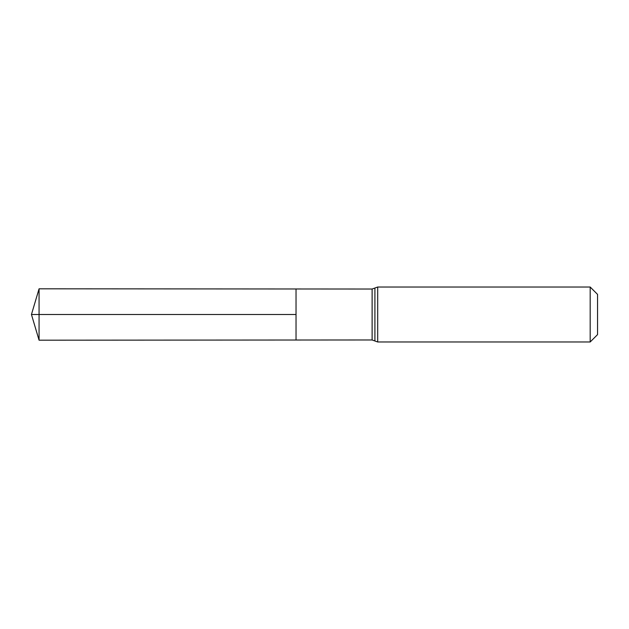 <?xml version="1.0" encoding="UTF-8"?>
<svg xmlns="http://www.w3.org/2000/svg" width="629" height="629" viewBox="0 0 629 629"><rect width="100%" height="100%" fill="white"/><g stroke="black" fill="none" stroke-linecap="round" stroke-linejoin="round"><path stroke-width="0.94" d="M296.031 314.5L296.031 288.978L39.069 288.813L39.069 340.187L296.031 340.022L296.031 288.978L372.116 289.026L372.116 339.974L296.031 340.022L296.031 314.5M590.183 287.021L590.183 341.979L597.55 334.612L597.55 294.388L590.183 287.021L377.707 287.021L372.116 289.026M39.069 340.187L31.45 314.5L296.031 314.5L39.069 314.5M590.183 341.979L377.707 341.979L377.707 287.021M377.707 341.979L374.915 340.981L374.915 288.019M374.915 340.981L372.116 339.974M31.45 314.5L39.069 288.813"/></g></svg>

